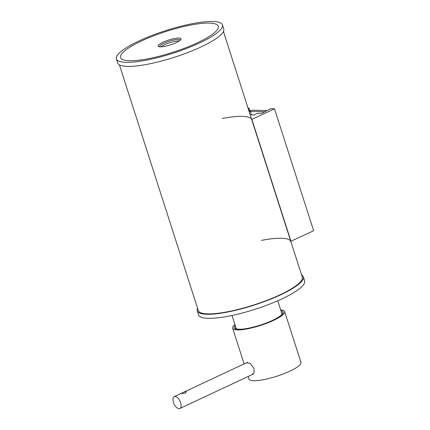 <?xml version="1.0" encoding="UTF-8"?>
<svg xmlns="http://www.w3.org/2000/svg" width="430" height="430" viewBox="0 0 430 430"><rect width="100%" height="100%" fill="white"/><g stroke="black" fill="none" stroke-linecap="round" stroke-linejoin="round"><path stroke-width="0.64" d="M223.423 31.508L302.29 277.151A54.605 11.658 162.2 0 1 267.621 300.081A54.605 11.658 162.2 0 1 207.561 313.873A54.605 11.658 162.2 0 1 198.305 310.541L119.438 64.898M176.042 42.688A12.018 2.564 162.2 0 1 158.584 46.558A12.018 2.564 162.2 0 1 163.115 42.188A12.018 2.564 162.2 0 1 175.693 38.297A12.018 2.564 162.2 0 1 180.917 39.388A12.018 2.564 162.2 0 1 176.042 42.688M180.304 40.119A10.922 2.333 -17.8 0 0 174.456 39.872A10.922 2.333 -17.8 0 0 164.034 43.231A10.922 2.333 -17.8 0 0 159.508 46.795M160.89 46.843A10.922 2.333 162.2 0 1 164.513 44.731A10.922 2.333 162.2 0 1 179.208 40.963M197.01 42.973A51.331 10.96 162.2 0 1 128.935 60.721A51.331 10.96 162.2 0 1 141.809 40.839A51.331 10.96 162.2 0 1 209.878 23.096A51.331 10.96 162.2 0 1 197.01 42.973M139.46 40.748A55.701 11.889 162.2 0 1 192.619 23.618A55.701 11.889 162.2 0 1 222.439 24.881A55.701 11.889 162.2 0 1 199.359 43.065A55.701 11.889 162.2 0 1 146.195 60.195A55.701 11.889 162.2 0 1 116.374 58.937A55.701 11.889 162.2 0 1 139.46 40.748M222.439 24.881L223.745 28.944A55.701 11.889 162.2 0 1 200.665 47.128A55.701 11.889 162.2 0 1 147.501 64.258A55.701 11.889 162.2 0 1 117.68 63L116.374 58.937M197.59 308.31A55.701 11.889 -17.8 0 0 197.262 310.874L198.569 314.937A55.701 11.889 -17.8 0 0 243.993 312.562A55.701 11.889 -17.8 0 0 301.43 287.052A55.701 11.889 -17.8 0 0 304.633 280.881L303.327 276.818A55.701 11.889 -17.8 0 0 301.575 274.921M197.262 310.874A55.701 11.889 -17.8 0 0 242.687 308.498A55.701 11.889 -17.8 0 0 300.129 282.988A55.701 11.889 -17.8 0 0 303.327 276.818M290.782 241.311L313.626 230.716L274.485 108.811L270.583 108.688L261.628 113.407L257.624 113.283L253.947 115.009L250.19 114.891L249.169 111.623L250.346 111.359L265.111 111.811M261.413 240.402A54.605 11.658 162.2 0 1 290.761 241.311M290.997 241.316L251.862 119.411L274.485 108.811M249.916 110.655L249.352 108.892L248.454 109.478M249.024 110.929L248.545 109.44M248.051 108.226L248.561 108.011L249.352 108.892M248.561 108.011L247.976 107.994M222.272 118.497A54.605 11.658 162.2 0 1 251.62 119.406L251.862 119.411M266.976 110.591L252.91 110.155L248.932 110.962M250.346 111.359L251.464 114.928M251.926 374.713L254.049 372.676L253.974 368.338L250.169 363.285L246.476 362.796M280.693 309.928A27.305 5.826 162.2 0 1 284.66 311.562A27.305 5.826 162.2 0 1 273.577 320.366A27.305 5.826 162.2 0 1 247.411 328.848A27.305 5.826 162.2 0 1 232.668 328.257A27.305 5.826 162.2 0 1 234.941 324.618M284.66 311.562L300.968 362.356A27.305 5.826 162.2 0 1 289.885 371.16A27.305 5.826 162.2 0 1 263.719 379.642A27.305 5.826 162.2 0 1 248.975 379.05L248.153 376.481M252.233 374.659A27.305 5.826 162.2 0 1 252.587 374.401M235.78 327.219A24.574 5.246 -17.8 0 0 235.592 328.434C235.914 328.23 234.388 328.95 239.462 329.251C246.632 329.423 262.429 325.209 272.545 320.366C279.656 316.942 281.462 315.002 281.865 314.432L282.386 313.411A24.574 5.246 -17.8 0 0 281.532 312.529M182.315 392.977C180.358 393.687 181.352 393.719 185.298 393.068L186.276 391.773L184.529 391.821L181.073 393.445M180.616 402.679A6.552 3.295 -115.1 0 0 174.257 396.632A6.552 3.295 -115.1 0 0 173.462 402.458A6.552 3.295 -115.1 0 0 179.821 408.5A6.552 3.295 -115.1 0 0 180.616 402.679M280.951 310.729A25.666 5.477 162.2 0 1 272.684 320.339A25.666 5.477 162.2 0 1 244.31 328.939A25.666 5.477 162.2 0 1 235.199 325.419M236.306 328.869L232.006 315.469M282.058 314.179L277.758 300.78M232.668 328.257L244.111 363.904M174.257 396.632L181.084 393.434M184.529 391.821L247.46 362.334M179.821 408.5L253.13 374.148"/></g></svg>
